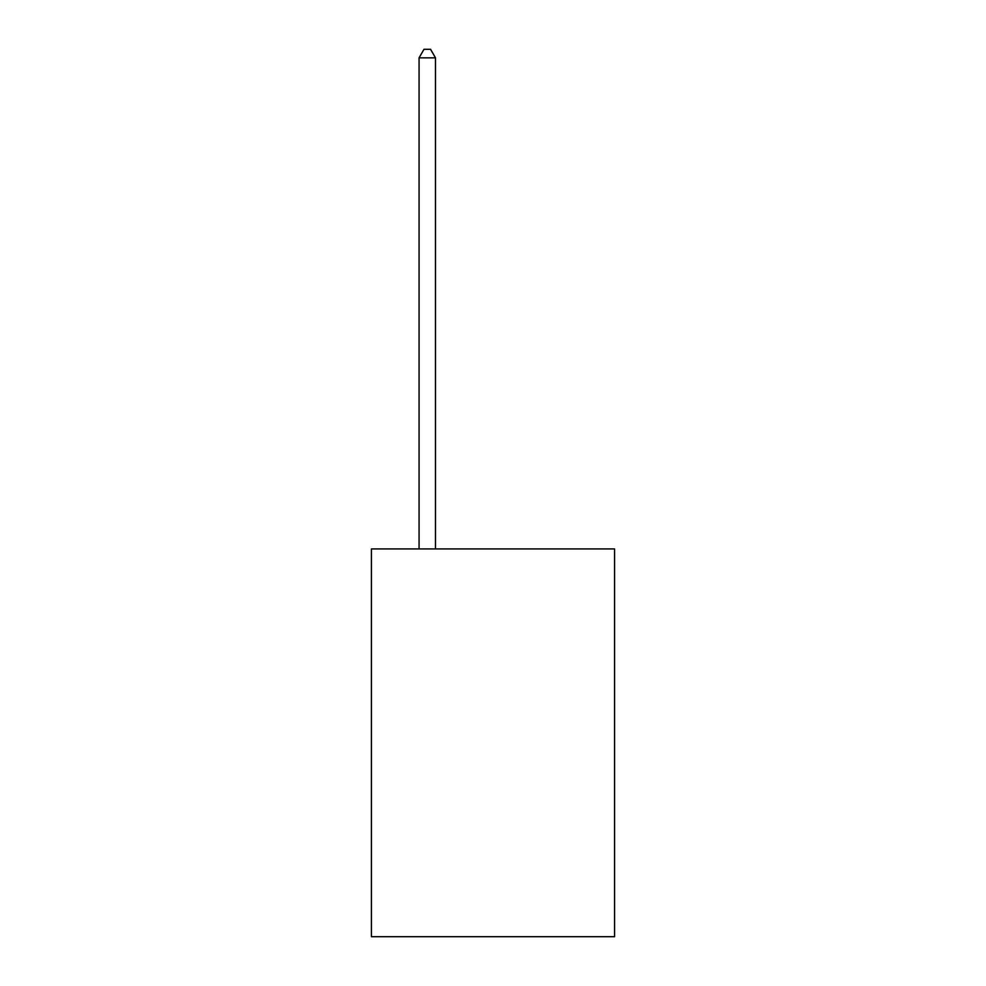 <?xml version="1.0" encoding="UTF-8"?>
<svg xmlns="http://www.w3.org/2000/svg" width="986" height="986" viewBox="0 0 986 986"><rect width="100%" height="100%" fill="white"/><g stroke="black" fill="none" stroke-linecap="round" stroke-linejoin="round"><path stroke-width="1.48" d="M614.586 548.931L614.586 936.7L371.414 936.7L371.414 548.931L614.586 548.931M435.492 548.931L435.492 57.841L419.062 57.841L419.062 548.931M419.062 57.841L423.992 49.3L430.562 49.3L435.492 57.841"/></g></svg>
